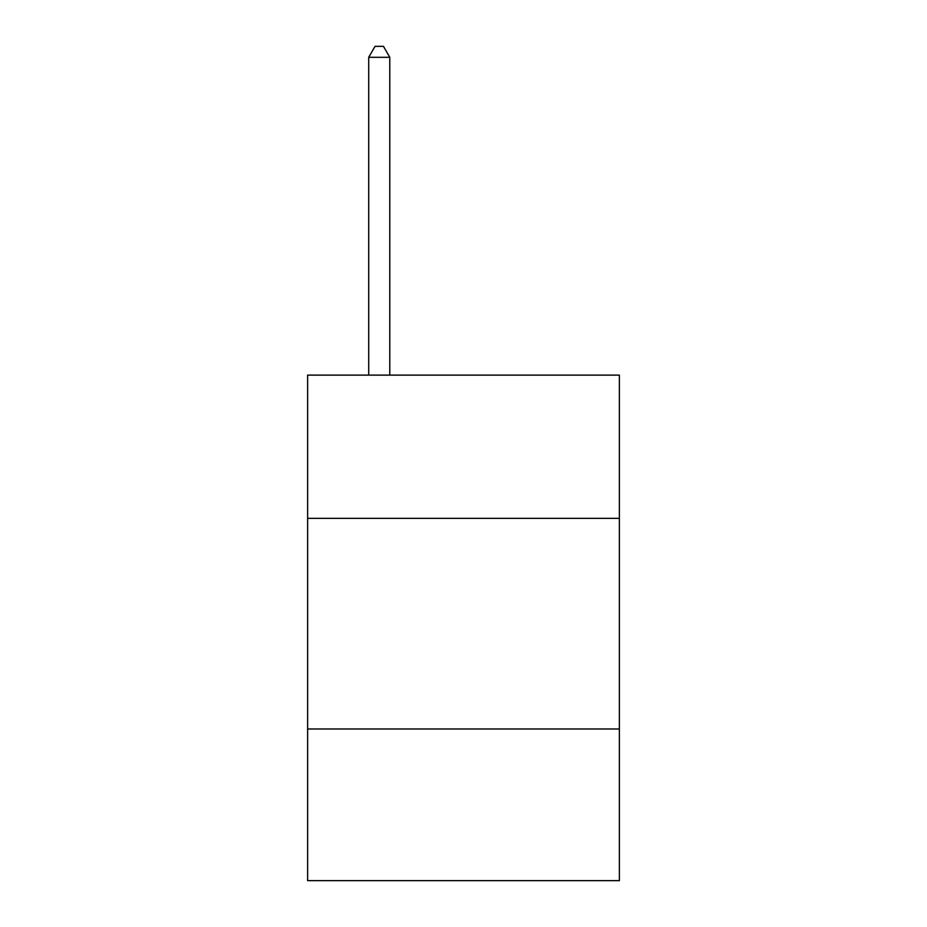 <?xml version="1.0" encoding="UTF-8"?>
<svg xmlns="http://www.w3.org/2000/svg" width="927" height="927" viewBox="0 0 927 927"><rect width="100%" height="100%" fill="white"/><g stroke="black" fill="none" stroke-linecap="round" stroke-linejoin="round"><path stroke-width="1.39" d="M619.375 518.355L619.375 375.111L307.625 375.111L307.625 518.355L619.375 518.355L619.375 880.65L307.625 880.65L307.625 518.355M619.375 728.993L307.625 728.993M389.78 375.111L389.78 57.3L368.714 57.3L368.714 375.111M368.714 57.3L375.029 46.35L383.454 46.35L389.78 57.3"/></g></svg>
